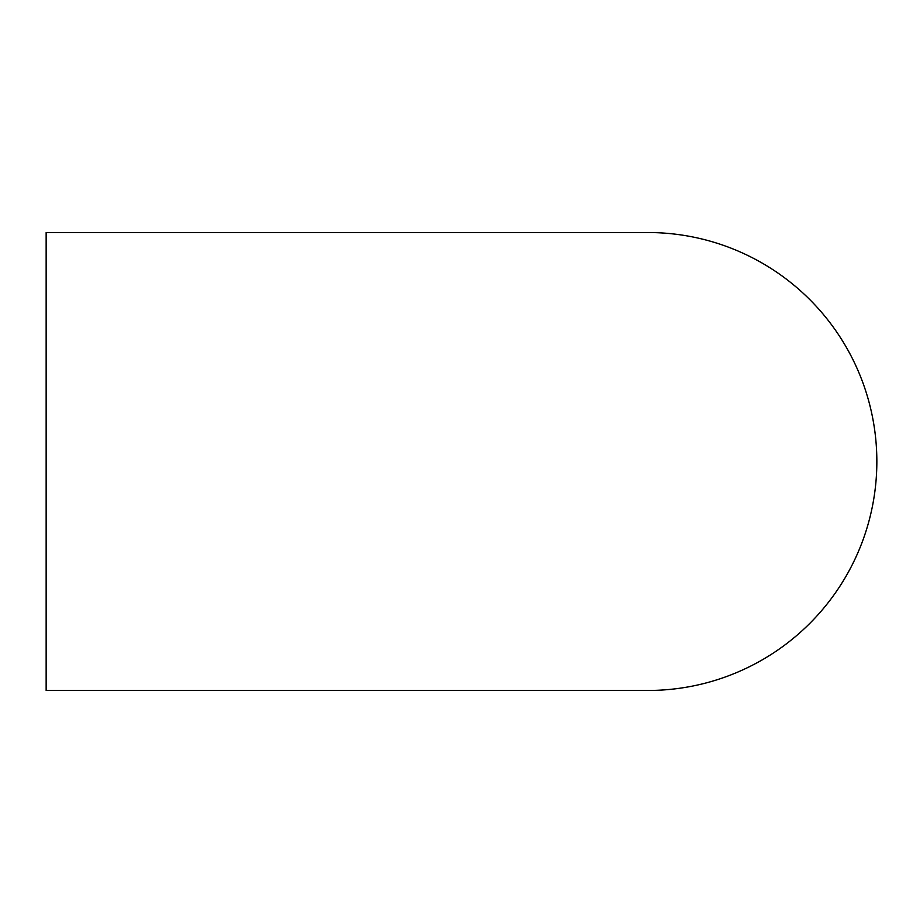 <?xml version="1.0" encoding="UTF-8"?>
<svg xmlns="http://www.w3.org/2000/svg" width="923" height="923" viewBox="0 0 923 923"><rect width="100%" height="100%" fill="white"/><g stroke="black" fill="none" stroke-linecap="round" stroke-linejoin="round"><path stroke-width="1.38" d="M46.15 461.5L46.15 690.473L647.877 690.473A228.973 228.973 0 0 0 876.85 461.5A228.973 228.973 0 0 0 647.877 232.527L46.15 232.527L46.15 461.5"/></g></svg>
